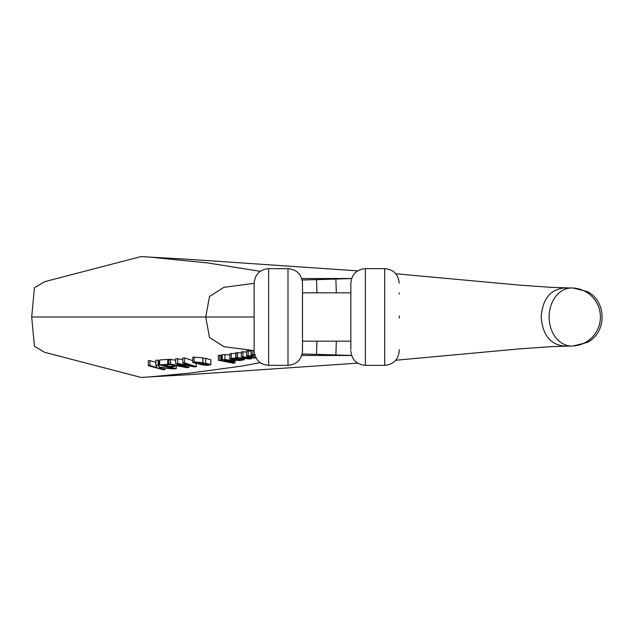 <?xml version="1.0" encoding="UTF-8"?>
<svg xmlns="http://www.w3.org/2000/svg" width="634" height="634" viewBox="0 0 634 634"><rect width="100%" height="100%" fill="white"/><g stroke="black" fill="none" stroke-linecap="round" stroke-linejoin="round"><path stroke-width="0.95" d="M302.497 341.179L350.848 341.179M399.206 349.699L399.206 350.848C398.35 359.66 393.508 364.495 384.703 365.358L384.703 268.642C393.508 269.505 398.35 274.34 399.206 283.152M223.953 346.687L209.474 337.486L205.749 317L254.139 317L254.139 304.518M254.139 297.584L254.107 293.431M254.139 349.699L254.139 283.152C255.003 274.34 259.837 269.505 268.65 268.642L268.65 365.358L287.987 365.358L287.987 268.642C296.799 269.505 301.633 274.34 302.497 283.152L302.497 350.848C301.633 359.66 296.799 364.495 287.987 365.358M350.848 349.699L350.848 283.152C351.712 274.34 356.546 269.505 365.358 268.642L365.358 365.358L384.703 365.358M302.497 284.301L302.497 283.152M254.725 354.937L253.228 355.357L254.068 355.714L252.245 355.943L251.222 355.143L251.222 350.23L242.18 349.009M254.139 341.282L254.107 340.569M336.321 341.179L335.885 354.977L351.601 355.444L316.501 354.351L316.952 341.179M251.222 350.253L250.929 355.405L252.847 354.723L252.847 350.459M254.139 283.35L223.897 287.321L209.489 296.53L205.749 317L31.7 317L254.139 317L254.139 326.019M589.263 341.219L587.163 342.487L573.017 346.005L563.681 346.013C550.043 344.278 542.546 334.601 541.198 317C542.538 299.359 550.027 289.698 563.681 288.01L573.017 287.987L587.187 291.537C607.063 301.182 607.047 332.858 587.155 342.479M571.757 346.013L570.346 346.013M231.315 358.313L229.777 358.899L229.888 353.82L235.721 353.217L235.721 358.123L231.315 358.313L231.315 353.415M168.834 364.233L187.006 367.68L188.892 367.49L178.526 363.995L194.519 366.896L196.271 366.698L184.47 362.838L182.774 362.997L193.267 366.293L177.75 363.464L175.681 363.647L185.833 367.07L170.522 364.09L168.834 364.233L168.834 359.296L175.681 360.167M175.681 363.647L175.681 358.725L182.774 359.446M182.774 362.997L182.774 358.075L184.47 357.917L192.577 360.548M148.293 365.683L163.279 369.749L164.911 369.63L159.657 368.211L159.3 367.466L173.367 368.956L159.094 367.046L158.12 365.041L155.821 365.2L157.137 367.53L149.925 365.58L148.293 365.683L148.293 360.738L149.925 360.643L155.821 362.228M155.821 365.2L155.821 360.263L158.12 360.104L159.633 362.173M159.633 364.93L174.619 368.845L176.26 368.703L169.46 366.935L174.881 366.476L173.185 366.04L167.756 366.492L162.97 365.255L169.405 364.748L167.701 364.32L159.633 364.93L159.633 359.993L167.701 359.391L169.405 359.819M202.595 363.116L202.801 362.711L202.595 363.116L205.685 363.25L210.821 364.558C208.261 365.699 204.243 365.517 198.751 364.019L199.021 363.536L194.995 363.219L192.601 362.26L194.091 361.856L202.801 362.711L202.801 357.79L192.815 357.188L192.577 362.315M210.821 359.827L205.685 358.329L202.595 358.202M218.365 360.231L233.51 363.227L235.016 362.989L229.468 361.887L234.572 361.388L233.962 360.778L224.912 359.502L222.225 359.644L221.282 359.938L221.631 360.366L218.365 360.231L218.365 355.325L221.631 355.452L221.282 355.032L222.225 354.739L224.912 354.596L229.777 354.969M236.078 357.624L249.756 359.026L251.421 358.725L244.661 357.045L254.773 358.107L256.405 357.798L248.179 355.611L246.594 355.88L253.109 357.544L241.332 356.776L248.266 358.495L236.078 357.624L236.078 352.726L241.332 352.853M241.332 356.776L241.332 351.878L246.594 351.973M246.594 355.88L246.594 350.982L248.179 350.713L250.929 351.418M399.206 292.742L399.206 294.002M159.657 368.211L159.657 367.514M164.911 369.63L164.911 368.251M173.367 368.956L173.367 368.52M159.094 367.046L159.094 362.101M158.12 365.041L158.12 360.104M149.925 365.58L149.925 360.643M176.26 368.703L176.26 365.644M174.881 366.476L174.881 365.382M173.185 366.04L173.185 365.065M167.756 366.492L167.756 364.883M169.405 364.748L169.405 364.336M167.701 364.32L167.701 359.391M188.892 367.49L188.892 365.881M196.271 366.698L196.271 363.401M184.47 362.838L184.47 357.917M187.022 365.129L187.022 364.32M177.75 363.464L177.75 358.543M170.522 364.09L170.522 359.161M207.564 364.835L203.886 364.772L200.716 363.924L205.337 363.599L208.324 364.257L207.564 364.835L207.564 363.995M203.886 364.772L203.886 363.48M200.003 363.147L200.93 362.846L197.943 362.196L194.907 362.529L200.003 363.147L200.003 362.458M194.091 361.856L194.091 356.934M205.685 363.25L205.685 358.329M210.821 359.637L210.845 364.653L210.853 359.732M231.6 361.499C227.764 361.61 224.959 361.253 223.184 360.421L223.786 359.985L232.306 361.063L231.6 361.499L231.6 360.746M235.016 362.989L235.016 360.31M233.962 360.778L233.962 360.167M224.912 359.502L224.912 354.596M222.225 359.644L222.225 354.739M221.282 359.938L221.282 355.032M219.879 360.025L219.879 355.119M233.146 359.518L231.957 359.034L233.003 358.614L238.321 358.701L233.146 359.518L233.146 358.598M229.777 358.899L233.883 360.152L239.953 360.564L244.344 359.716L243.187 359.042L241.388 359.24L241.982 359.668L240.999 360.001L240.999 358.828M240.999 360.001L234.849 359.827L241.522 358.741L241.522 358.186M241.522 358.741L235.721 358.123M243.187 359.042L243.187 358.353M241.388 359.24L241.388 358.765M251.421 358.725L251.421 357.758M248.179 355.611L248.179 350.713M242.941 356.506L242.941 351.608M237.647 357.378L237.647 352.472M252.847 354.723L255.034 354.438M254.068 355.714L254.068 355.056M336.321 292.821L335.885 279.023L351.601 278.556L316.501 279.649L316.952 292.821M571.591 346.013A29.013 28.815 -90 0 0 600.406 317A29.013 28.815 -90 0 0 571.591 287.987A29.013 22.483 -90 0 0 549.115 317A29.013 22.483 -90 0 0 571.591 346.013L573.017 346.013M205.876 364.907L205.876 363.662M244.344 359.716L244.344 358.472M302.497 292.821L350.848 292.821M351.624 355.516L301.752 355.436M223.897 346.679L254.139 350.65M399.246 316.794L399.206 318.054M399.206 318.094L399.214 316.77M357.647 270.861L188.227 259.29L140.938 256.596L44.562 281.71L34.426 287.804L31.7 317L34.426 346.196L44.562 352.29L140.938 377.404L188.227 374.71L357.647 363.139M395.751 360.247L519.848 348.851L551.144 346.655L571.068 346.013M146.842 377.175L190.842 372.998L242.045 366.048L260.241 362.672M365.358 268.642L384.703 268.642M268.65 268.642L287.987 268.642M268.65 365.358C259.837 364.495 255.003 359.66 254.139 350.848M365.358 365.358C356.546 364.495 351.712 359.66 350.848 350.848M335.885 354.977L302.149 353.986M202.92 357.948L202.92 362.862M234.628 361.253L234.628 360.263M221.258 360.017L221.258 355.111M244.352 359.668L244.352 358.472M260.241 271.328L207.572 262.92L146.953 256.833M395.751 273.753L519.848 285.149L551.112 287.345L571.068 287.987M399.222 316.342L399.206 315.946M301.752 278.564L351.624 278.484M254.139 307.981L254.139 317M399.214 317L399.206 315.906M335.885 279.023L302.149 280.014"/></g></svg>
